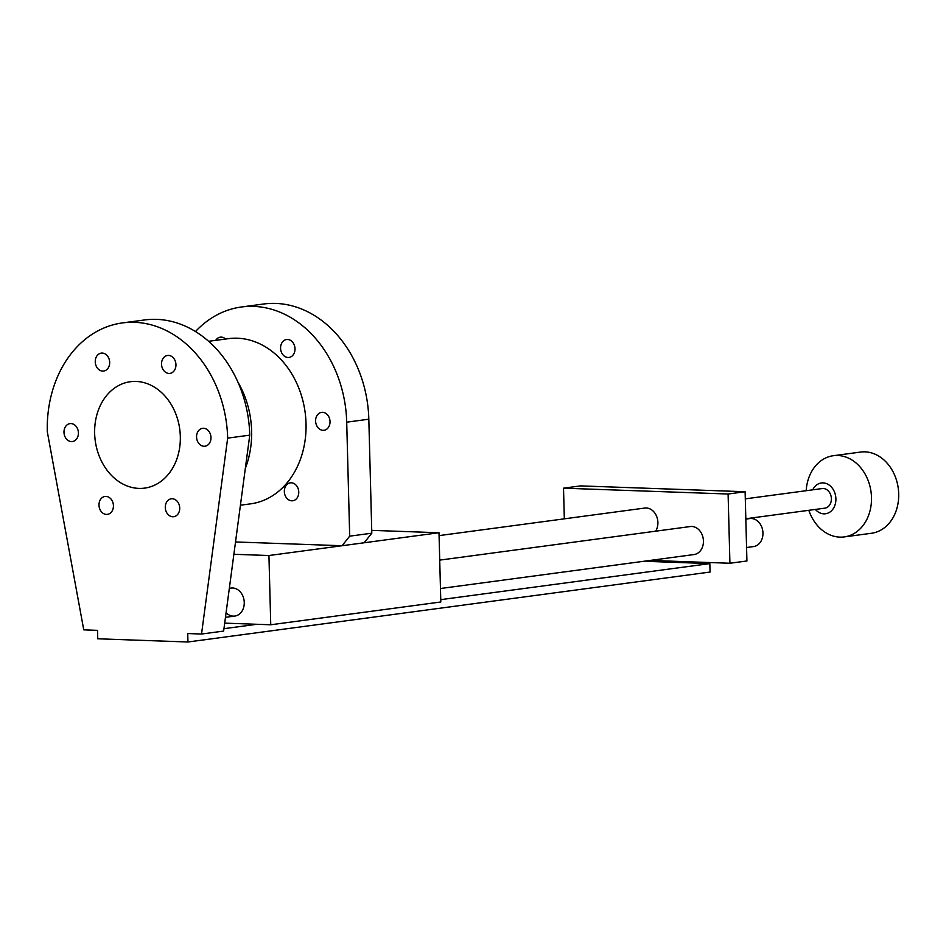 <?xml version="1.0" encoding="UTF-8"?>
<svg xmlns="http://www.w3.org/2000/svg" width="946" height="946" viewBox="0 0 946 946"><rect width="100%" height="100%" fill="white"/><g stroke="black" fill="none" stroke-linecap="round" stroke-linejoin="round"><path stroke-width="1.42" d="M229.346 588.294L231.108 588.057A14.131 11.222 82.4 0 1 244.257 602.46A14.131 11.222 82.4 0 1 234.856 616.059L225.467 617.324M94.647 433.41A53.674 42.641 -97.6 0 0 144.608 488.124A53.674 42.641 -97.6 0 0 180.319 436.437A53.674 42.641 -97.6 0 0 130.359 381.723A53.674 42.641 -97.6 0 0 94.647 433.41A53.674 42.641 82.4 0 1 136.082 381.439A53.674 42.641 82.4 0 1 180.319 436.437A53.674 42.641 82.4 0 1 138.885 488.396A53.674 42.641 82.4 0 1 94.647 433.41M95.25 361.833A9.034 7.178 -97.6 0 0 103.67 371.045A9.034 7.178 -97.6 0 0 109.677 362.342A9.034 7.178 -97.6 0 0 101.257 353.118A9.034 7.178 -97.6 0 0 95.25 361.833M161.53 364.175A9.034 7.178 -97.6 0 0 169.949 373.386A9.034 7.178 -97.6 0 0 175.956 364.683A9.034 7.178 -97.6 0 0 167.548 355.471A9.034 7.178 -97.6 0 0 161.53 364.175M196.555 437.017A9.034 7.178 -97.6 0 0 204.963 446.228A9.034 7.178 -97.6 0 0 210.982 437.525A9.034 7.178 -97.6 0 0 202.562 428.313A9.034 7.178 -97.6 0 0 196.555 437.017M165.29 507.505A9.034 7.178 -97.6 0 0 173.697 516.717A9.034 7.178 -97.6 0 0 179.716 508.014A9.034 7.178 -97.6 0 0 171.297 498.802A9.034 7.178 -97.6 0 0 165.29 507.505M98.999 505.152A9.034 7.178 -97.6 0 0 107.418 514.376A9.034 7.178 -97.6 0 0 113.425 505.672A9.034 7.178 -97.6 0 0 105.018 496.449A9.034 7.178 -97.6 0 0 98.999 505.152M63.985 432.322A9.034 7.178 -97.6 0 0 72.404 441.534A9.034 7.178 -97.6 0 0 78.412 432.83A9.034 7.178 -97.6 0 0 69.992 423.619A9.034 7.178 -97.6 0 0 63.985 432.322M201.533 634.033L187.734 633.548L187.958 641.991L97.769 638.798L97.544 630.355L83.756 629.859L47.3 431.731A113 89.764 82.4 0 1 122.472 322.917A113 89.764 82.4 0 1 227.667 438.116L201.533 634.033L223.634 631.077L249.768 435.148A113 89.764 82.4 0 0 144.584 319.961L122.472 322.917M187.958 641.991L710.056 572.046L709.831 563.603L440.753 599.646M223.954 628.688L256.886 624.277M643.883 561.262L709.831 563.603M227.667 438.116L249.768 435.148M233.887 554.285L268.936 555.527L439.003 532.74L440.812 601.987L270.745 624.774L224.699 623.142M268.936 555.527L270.745 624.774M439.003 532.74L371.731 530.363M244.092 600.485A14.131 11.222 82.4 0 1 238.818 614.533A14.131 11.222 82.4 0 1 226.094 612.665M280.572 348.223A9.034 7.178 -97.6 0 0 288.991 357.446A9.034 7.178 -97.6 0 0 295.01 348.743A9.034 7.178 -97.6 0 0 286.591 339.519A9.034 7.178 -97.6 0 0 280.572 348.223M284.332 491.553A9.034 7.178 -97.6 0 0 292.752 500.765A9.034 7.178 -97.6 0 0 298.759 492.062A9.034 7.178 -97.6 0 0 290.339 482.85A9.034 7.178 -97.6 0 0 284.332 491.553M315.597 421.065A9.034 7.178 -97.6 0 0 324.017 430.276A9.034 7.178 -97.6 0 0 330.024 421.573A9.034 7.178 -97.6 0 0 321.605 412.361A9.034 7.178 -97.6 0 0 315.597 421.065M195.479 331.538A113 89.764 82.4 0 1 241.526 306.977A113 89.764 82.4 0 1 346.709 422.164L349.689 536.157L342.062 545.736L235.53 541.963M225.597 339.035A9.034 7.178 -97.6 0 0 220.312 337.178A9.034 7.178 -97.6 0 0 215.7 340.359M342.062 545.736L364.175 542.768L371.802 533.201L368.822 419.208A113 89.764 -97.6 0 0 263.627 304.009L241.526 306.977M349.689 536.157L371.802 533.201M440.458 588.518L694.033 554.545A14.131 11.222 -97.6 0 0 703.434 540.946A14.131 11.222 -97.6 0 0 690.284 526.544L439.713 560.115M655.649 531.191A14.131 11.222 -97.6 0 0 657.896 522.464A14.131 11.222 -97.6 0 0 644.746 508.061L439.074 535.613M745.826 519.106L749.811 518.574A14.131 11.222 82.4 0 1 762.949 532.965A14.131 11.222 82.4 0 1 753.56 546.575L746.571 547.509M745.815 518.751L824.806 508.168A9.886 7.852 -97.6 0 0 831.38 498.648A9.886 7.852 -97.6 0 0 822.18 488.562L745.294 498.861M806.181 490.702A40.962 32.542 82.4 0 1 833.355 455.712A40.962 32.542 82.4 0 1 871.491 497.478A40.962 32.542 82.4 0 1 844.234 536.914A40.962 32.542 82.4 0 1 808.818 510.308M833.355 455.712L860.564 452.07A40.962 32.542 82.4 0 1 898.7 493.824A40.962 32.542 82.4 0 1 871.443 533.272L844.234 536.914M812.744 489.827A15.538 12.345 82.4 0 1 826.497 483.595A15.538 12.345 82.4 0 1 835.897 498.802A15.538 12.345 82.4 0 1 828.826 512.72A15.538 12.345 82.4 0 1 815.369 509.433M650.127 560.422L729.922 563.248L746.926 560.978L745.117 491.731L580.537 485.901L563.52 488.183L564.324 518.834M729.922 563.248L728.101 494.013L563.52 488.183M728.101 494.013L745.117 491.731M237.943 382.172A83.343 66.208 82.4 0 1 251.612 430.903A83.343 66.208 82.4 0 1 245.345 468.341M208.617 341.305L228.459 338.656A83.343 66.208 82.4 0 1 306.031 423.607A83.343 66.208 82.4 0 1 250.584 503.851L240.426 505.211M346.709 422.164L368.822 419.208"/></g></svg>
